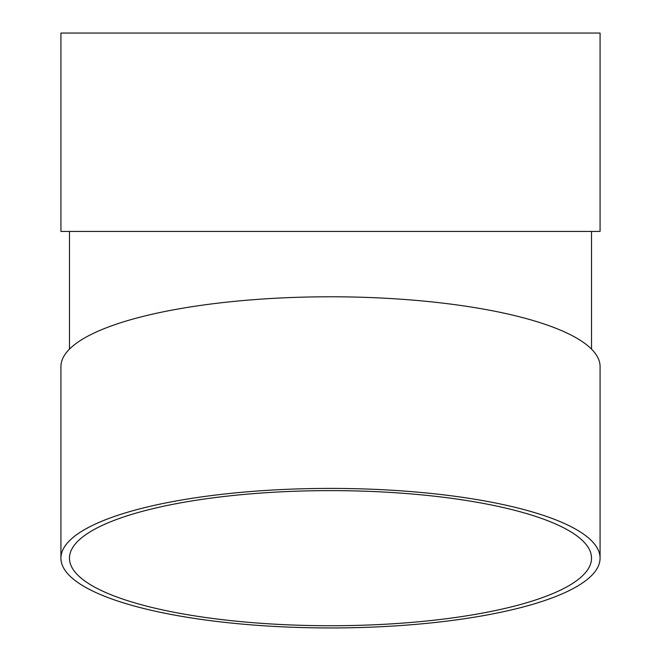 <?xml version="1.0" encoding="UTF-8"?>
<svg xmlns="http://www.w3.org/2000/svg" width="661" height="661" viewBox="0 0 661 661"><rect width="100%" height="100%" fill="white"/><g stroke="black" fill="none" stroke-linecap="round" stroke-linejoin="round"><path stroke-width="0.99" d="M60.928 558.181L60.928 366.558A269.572 69.769 0 0 1 330.5 296.781A269.572 69.769 0 0 1 600.072 366.558L600.072 558.181A269.572 69.769 0 0 1 330.5 627.95A269.572 69.769 0 0 1 60.928 558.181A269.572 69.769 0 0 1 330.5 488.405A269.572 69.769 0 0 1 600.072 558.181M60.928 231.433L600.072 231.433L600.072 33.05L60.928 33.05L60.928 231.433M330.5 490.619A261.029 67.562 0 0 1 591.529 558.181A261.029 67.562 0 0 1 330.5 625.736A261.029 67.562 0 0 1 69.471 558.181A261.029 67.562 0 0 1 330.5 490.619M69.471 231.433L69.471 349.132M591.529 231.433L591.529 349.132"/></g></svg>

